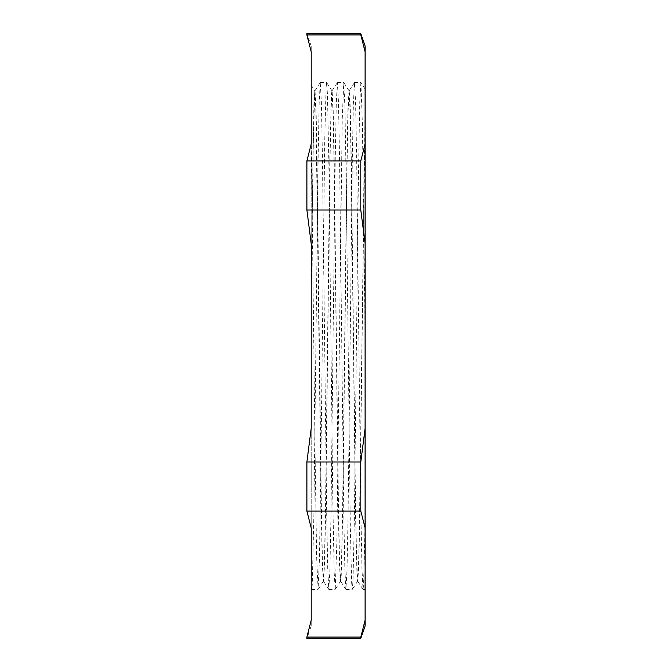 <?xml version="1.0" encoding="UTF-8"?>
<svg xmlns="http://www.w3.org/2000/svg" width="672" height="672" viewBox="0 0 672 672"><rect width="100%" height="100%" fill="white"/><g stroke="black" fill="none" stroke-linecap="round" stroke-linejoin="round"><path stroke-width="0.5" stroke-dasharray="3.36 2.52" d="M360.797 637.064L365.106 620.248L365.106 527.906L360.797 511.09L306.894 511.09L311.203 527.906L311.203 620.248L306.894 637.064L360.797 637.064L360.797 638.4M360.797 461.983L365.106 428.341L365.106 243.659L360.797 210.017L306.894 210.017L311.203 243.659L311.203 428.341L306.894 461.983L360.797 461.983L360.797 511.09M360.797 160.91L365.106 144.094L365.106 51.752L360.797 34.936L306.894 34.936L311.203 51.752L311.203 144.094L306.894 160.91L360.797 160.91L360.797 210.017M306.894 210.017L306.894 160.91M311.203 144.094L311.203 243.659L311.203 144.094M306.894 511.09L306.894 461.983M311.203 428.341L311.203 527.906L311.203 428.341M311.203 626.002L311.203 620.248L311.203 626.002L306.894 638.4L306.894 637.064M311.203 51.752L311.203 45.998L311.203 51.752M306.894 34.936L306.894 33.6L311.203 45.998M360.797 34.936L360.797 33.6M365.106 620.248L365.106 626.002M365.106 428.341L365.106 527.906M365.106 144.094L365.106 243.659M365.106 45.998L365.106 51.752M311.682 589.386L311.203 584.749L311.203 588.655L311.732 589.428L312.262 584.632L313.858 515.936L318.116 158.903L319.175 103.177L320.242 82.58L321.35 101.648L322.409 156.005L326.668 512.87L327.726 568.663L328.793 589.436L329.902 570.377L330.968 515.97L335.219 159.062L336.286 103.32L337.344 82.597L338.461 101.648L339.52 156.064L343.778 513.097L344.845 568.831L345.904 589.428L347.012 570.36L348.071 515.995L352.33 159.172L353.388 103.379L354.505 82.538L355.564 101.623L356.63 156.047L360.881 512.996L361.948 568.73L363.014 589.403L363.569 584.993L365.106 520.909L365.106 107.268L365.106 520.892M365.106 114.979L359.604 527.747L358.688 567.496L357.731 581.204L356.664 561.154L355.597 507.2L351.347 161.843L350.28 109.192L349.751 95.416L349.003 90.737L350.112 110.754L351.179 164.724L355.429 510.149L357.025 576.618L357.605 581.204L358.546 565.412L359.478 522.648L365.106 107.251L365.106 89.132L360.881 82.572L362.418 124.37L365.106 336M311.203 130.376L311.203 85.159L311.203 130.376L315.336 473.155L316.68 557.827L318.1 589.445L319.376 560.49L320.72 477.842L324.752 139.331L326.096 87.024L326.659 82.597L327.44 94.248L328.793 159.272L332.825 501.32L334.169 572.662L335.219 589.42L336.857 542.052L342.241 119.104L343.762 82.564L344.929 107.108L346.273 186.102L350.314 526.302L351.658 582.943L352.321 589.403L353.002 580.532L354.346 519.658L358.386 178.273L359.73 103.051L360.881 82.572M349.003 90.72L347.945 109.2L346.878 161.801L342.628 507.032L341.561 561.053L340.452 581.255L339.385 562.808L338.318 510.149L334.068 164.758L333.001 110.804L331.943 90.787L331.363 95.382L329.767 161.843L325.517 507.226L324.45 561.204L323.341 581.28L322.274 562.8L321.216 510.191L315.899 110.939L314.832 90.787L313.891 103.866L311.203 293.009L313.085 149.293L314.79 90.737M349.222 90.737L348.104 110.939L347.046 164.959L342.796 510.208L341.2 576.61L340.62 581.23L339.562 561.254L338.495 507.301L334.236 161.86L333.178 109.217L332.111 90.762L331.002 110.888L329.935 164.858L325.685 510.174L324.618 562.808L323.56 581.28L322.442 561.095L321.384 507.074L317.125 161.801L316.067 109.217L315 90.737M311.203 85.159L314.832 90.787M357.605 581.204L352.321 589.403M349.045 90.762L343.762 82.564M340.502 581.221L335.219 589.42M331.943 90.787L326.659 82.597M323.383 581.246L318.1 589.445M363.014 589.403L357.731 581.204M354.455 82.572L349.171 90.77M345.904 589.428L340.62 581.23M337.344 82.597L332.06 90.796M328.793 589.436L323.509 581.238M320.242 82.58L314.958 90.779M311.732 589.453L318.058 589.453M328.835 589.453L335.168 589.453M345.946 589.453L352.279 589.453M363.056 589.453L365.106 589.453M320.284 82.547L326.609 82.547M337.394 82.547L343.72 82.547M354.505 82.547L360.83 82.547"/><path stroke-width="1.01" d="M360.797 34.936L365.106 51.752L365.106 144.094L360.797 160.91L306.894 160.91L311.203 144.094L311.203 51.752L306.894 34.936L360.797 34.936L360.797 33.6L306.894 33.6L306.894 34.936M360.797 210.017L365.106 243.659L365.106 428.341L360.797 461.983L306.894 461.983L311.203 428.341L311.203 243.659L306.894 210.017L360.797 210.017L360.797 160.91M360.797 511.09L365.106 527.906L365.106 620.248L360.797 637.064L306.894 637.064L311.203 620.248L311.203 527.906L306.894 511.09L360.797 511.09L360.797 461.983M306.894 637.064L306.894 638.4L360.797 638.4L360.797 637.064M306.894 461.983L306.894 511.09M306.894 160.91L306.894 210.017M365.106 243.659L365.106 144.094M365.106 527.906L365.106 428.341M360.797 638.4L365.106 626.002L365.106 620.248M365.106 51.752L365.106 45.998L360.797 33.6M311.203 293.009L311.203 274.05M311.203 584.749L311.203 588.655"/></g></svg>

